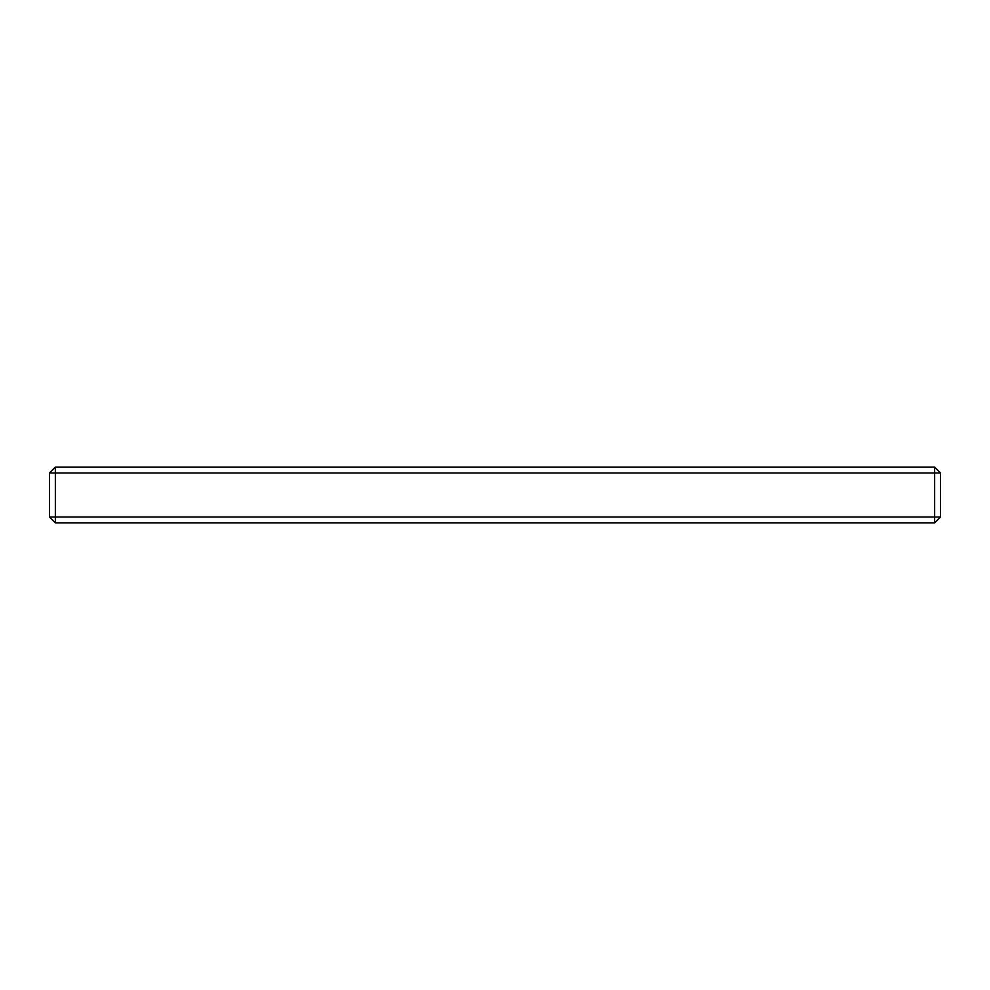 <?xml version="1.0" encoding="UTF-8"?>
<svg xmlns="http://www.w3.org/2000/svg" width="990" height="990" viewBox="0 0 990 990"><rect width="100%" height="100%" fill="white"/><g stroke="black" fill="none" stroke-linecap="round" stroke-linejoin="round"><path stroke-width="1.49" d="M940.5 517.052L934.634 517.052L934.634 472.948L940.5 472.948L940.5 517.052L934.634 522.918L55.366 522.918L49.5 517.052L49.5 472.948L55.366 472.948L55.366 517.052L49.5 517.052M55.366 522.918L55.366 517.052L934.634 517.052L934.634 522.918M940.5 472.948L934.634 467.082L934.634 472.948L55.366 472.948L55.366 467.082L49.5 472.948M55.366 467.082L934.634 467.082"/></g></svg>
